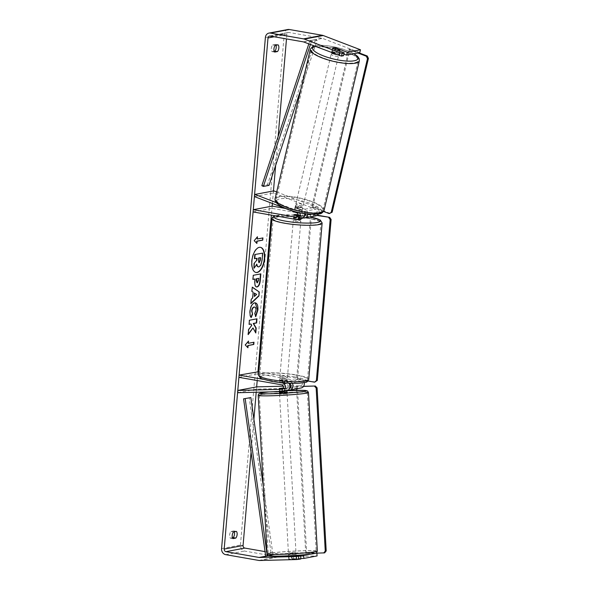 <?xml version="1.0" encoding="UTF-8"?>
<svg xmlns="http://www.w3.org/2000/svg" width="590" height="590" viewBox="0 0 590 590"><rect width="100%" height="100%" fill="white"/><g stroke="black" fill="none" stroke-linecap="round" stroke-linejoin="round"><path stroke-width="0.44" stroke-dasharray="2.95 2.21" d="M305.775 213.772A2.272 1.954 -100.7 0 0 304.337 211.375L297.921 208.919A3.783 0.9 13.9 0 0 295.148 208.72A3.783 0.9 13.9 0 0 294.631 209.022A3.783 0.9 13.9 0 0 294.904 209.487L295.428 207.348L301.844 209.804A4.543 3.916 79.3 0 1 304.676 213.609M307.744 214.015A4.543 3.916 -100.7 0 0 304.868 209.229L298.452 206.773A3.783 0.9 13.9 0 0 295.679 206.574A3.783 0.9 13.9 0 0 295.162 206.876A3.783 0.9 13.9 0 0 295.428 207.348M301.638 218.551A4.543 3.916 79.3 0 1 300.406 218.558L293.872 217.415A3.783 0.597 -175.1 0 1 293.569 217.15A3.783 0.597 -175.1 0 1 296.895 216.84L303.061 217.917M276.179 202.577L297.316 210.66A4.543 3.916 79.3 0 1 299.543 212.666M254.401 196.588L273.281 193.004L315.665 209.221A2.272 1.954 79.3 0 1 314.942 213.602L285.331 208.418M298.216 214.804L303.621 215.748A2.272 1.954 -100.7 0 0 304.551 215.652M276.681 191.964L316.196 207.083A4.543 3.916 79.3 0 1 318.416 214.067M315.982 215.829A4.543 3.916 79.3 0 1 314.75 215.837L271.968 208.351L272.16 206.117L271.385 215.136M294.904 209.487L301.32 211.943A2.272 1.954 79.3 0 1 300.598 216.323L298.09 215.881M253.088 211.935L271.968 208.351M273.281 193.004L273.812 190.865M297.08 214.672L296.895 216.84M294.063 215.18L293.872 217.415M297.921 208.919L298.452 206.773M282.573 388.154L282.713 390.322L279.394 390.809L286.334 390.72A4.543 3.916 -100.7 0 0 286.88 390.669M288.827 383.19A4.543 3.916 -100.7 0 0 286.416 381.73L279.881 380.587A3.783 0.597 -175.1 0 1 279.579 380.321A3.783 0.597 -175.1 0 1 282.905 380.019L289.439 381.162A4.543 3.916 79.3 0 1 292.323 383.308M282.507 382.763A4.543 3.916 -100.7 0 0 281.887 382.593L263.169 379.318M289.801 387.77A2.272 1.954 79.3 0 1 289.203 387.888L283.318 388.043M291.01 385.985L300.531 385.742A2.272 1.954 -100.7 0 0 300.576 381.243L257.786 373.765L257.978 371.523L257.203 380.543M237.932 392.711L256.812 389.135L300.686 387.999A4.543 3.916 -100.7 0 0 301.225 387.947M304.204 382.645A4.543 3.916 -100.7 0 0 300.767 379.009L258.855 371.678M283.06 388.545L286.187 388.463A2.272 1.954 -100.7 0 0 286.224 383.965L279.69 382.822A3.783 0.597 -175.1 0 1 279.387 382.556A3.783 0.597 -175.1 0 1 282.713 382.254L288.945 383.338M238.906 377.342L257.786 373.765M288.09 390.182L282.713 390.322M256.2 392.239L256.665 386.87L256.812 389.135M283.274 386.185L289.956 386.015M279.749 388.382L279.24 388.552L279.505 391.192L284.173 391.074L284.026 388.426L286.799 388.087L286.829 390.691L282.153 390.809L282.005 388.168M282.713 382.254L282.905 380.019M279.69 382.822L279.881 380.587M279.542 388.633L279.697 390.897M295.568 554.312L288.51 554.607L295.568 554.312M291.534 558.796L296.328 558.715L291.534 558.796L291.342 555.397L296.018 555.279L296.209 558.678M287.006 391.863L279.446 392.284M283.288 388.132L286.681 388.043M284.026 388.426L283.119 388.456M293.37 555.662L288.724 555.787M288.724 556.274L288.886 559.18M293.555 559.062L293.4 556.178M296.018 555.279L291.342 555.397M286.829 390.691L282.153 390.809M279.505 391.192L284.173 391.074M286.607 393.877L279.557 394.172L286.607 393.877M295.457 552.424L288.407 552.719L295.457 552.424M271.407 553.044A24.043 1.239 -3.2 0 0 268.185 553.855A24.043 1.239 -3.2 0 0 285.995 554.054A24.043 1.239 -3.2 0 0 312.966 551.975A24.043 1.239 -3.2 0 0 316.188 551.171A24.043 1.239 -3.2 0 0 298.378 550.964A24.043 1.239 -3.2 0 0 271.407 553.044M262.557 394.496A24.043 1.239 -3.2 0 0 259.327 395.3A24.043 1.239 -3.2 0 0 277.145 395.507A24.043 1.239 -3.2 0 0 304.108 393.427A24.043 1.239 -3.2 0 0 307.338 392.616A24.043 1.239 -3.2 0 0 289.52 392.416A24.043 1.239 -3.2 0 0 262.557 394.496M260.301 247.306A12.766 6.165 99.9 0 0 260.131 247.276A12.766 6.165 99.9 0 0 251.569 261.06A12.766 6.165 99.9 0 0 255.736 272.433A12.766 6.165 99.9 0 0 255.898 272.455M343.933 54.133L335.179 50.784A3.783 0.9 13.9 0 0 332.406 50.585A3.783 0.9 13.9 0 0 331.89 50.888A3.783 0.9 13.9 0 0 332.163 51.352L332.671 48.417L331.919 51.625A3.783 0.974 13.3 0 0 336.433 53.351L337.185 50.15M359.775 52.628L322.509 38.372A2.272 1.954 -100.7 0 0 322.17 38.276L289.034 32.48A2.272 1.954 -100.7 0 0 286.88 34.375L286.489 38.918M278.126 136.519L275.648 165.414M273.458 190.931L272.388 203.469M253.892 419.21L251.067 452.176M287.854 29.507A5.303 4.565 -100.7 0 0 284.269 33.918L240.447 545.049A5.303 4.565 -100.7 0 0 244.577 551.06L277.713 556.857A5.303 4.565 -100.7 0 0 278.517 556.916L317.088 555.928M274.166 51.227L272.101 51.618A3.783 1.829 -80.1 0 1 271.319 48.468A3.783 1.829 -80.1 0 1 272.676 44.914L275.456 44.383A3.783 1.829 -80.1 0 1 275.995 45.231M234.289 531.774A3.783 1.829 99.9 0 0 233.743 530.926L230.963 531.457A3.783 1.829 99.9 0 0 229.613 535.012A3.783 1.829 99.9 0 0 230.388 538.161L232.453 537.77M300.819 558.509L288.768 559.224L300.856 559.003M310.259 554.165L316.904 553.169M296.151 555.61L288.599 556.171M265.05 551.621L277.971 553.877A2.272 1.954 -100.7 0 0 278.31 553.907L316.889 552.911M332.163 51.352L343.542 55.711M335.422 47.834A3.783 0.9 13.9 0 0 334.478 47.709M335.179 50.784L335.865 48.011M274.711 52.075L272.101 51.618M275.287 45.371L272.676 44.914M278.067 44.84L275.456 44.383M291.895 555.721L292.094 558.737M288.871 556.296L289.078 559.305M232.998 538.618L230.388 538.161M233.574 531.915L230.963 531.457M236.354 531.384L233.743 530.926M262.366 253.073L261.761 260.138L260.522 265.153L258.28 266.842M256.724 258.332L254.445 258.649M256.635 264.6L253.626 268.251M247.638 347.458L245.285 344.98M244.961 344.921L248.515 341.072M248.191 341.013L248.147 341.514M247.999 343.247L253.988 342.23M256.945 238.935L262.933 237.918M257.093 237.202L253.906 240.609L256.584 243.146M254.054 296.409L256.657 294.41M250.89 303.282L250.905 299.233L252.336 297.898L253.162 292.183M252.83 292.124L251.908 291.386M251.583 291.327L252.277 287.124M256.333 294.351L254.342 293.082M256.997 282.78L258.236 280.206L258.398 278.266M256.761 286.895C254.983 286.947 254.261 284.985 254.592 281.002L254.762 278.959M252.608 279.365L253.287 275.294M252.963 275.235L260.839 273.863M252.682 327.885L255.772 332.967M250.706 323.947L251.429 325.296L248.302 329.574L247.874 334.537L248.25 334.014M256.65 318.88L249.105 320.186L249.091 324.257M255.448 332.915L255.485 332.45M250.979 317.221L250.868 317.494C249.917 316.439 249.533 314.352 249.725 311.218C250.308 306.49 251.827 303.68 254.29 302.788L255.205 302.81M255.448 316.52L254.821 313.696M254.496 313.644L255.662 310.215C255.736 308.01 255.175 306.947 253.973 307.036M260.19 257.675L258.383 257.904L258.147 260.632L259.003 262.742M300.989 219.281A3.783 0.597 4.9 0 0 299.101 218.602A3.783 0.597 4.9 0 0 293.444 218.639A3.783 0.597 4.9 0 0 295.325 219.318A3.783 0.597 4.9 0 0 296.328 219.465M298.112 215.815L298.547 215.896A3.783 0.597 4.9 0 0 301.306 215.556A3.783 0.597 4.9 0 0 301.188 215.394L300.966 217.998A3.783 0.597 4.9 0 0 299.196 217.481A3.783 0.597 4.9 0 0 296.298 217.186L296.527 214.576M298.547 215.896L298.319 218.499A3.783 0.597 4.9 0 1 295.42 218.204A3.783 0.597 4.9 0 1 293.658 217.688L293.879 215.077M284.173 383.537A3.783 0.597 4.9 0 0 286.932 383.205A3.783 0.597 4.9 0 0 286.814 383.035L287.042 380.432A3.783 0.597 4.9 0 0 285.272 379.916A3.783 0.597 4.9 0 0 282.374 379.613L282.153 382.224A3.783 0.597 4.9 0 0 279.387 382.556A3.783 0.597 4.9 0 0 279.505 382.726L284.173 383.537L284.395 380.934A3.783 0.597 4.9 0 1 281.496 380.631A3.783 0.597 4.9 0 1 279.734 380.115L279.505 382.726M281.592 379.51A3.783 0.597 4.9 0 0 287.256 379.481A3.783 0.597 4.9 0 0 285.368 378.795A3.783 0.597 4.9 0 0 279.712 378.832A3.783 0.597 4.9 0 0 281.592 379.51M286.814 383.035L282.153 382.224M301.188 215.394L298.223 214.871M293.658 217.688L298.319 218.499M300.966 217.998L296.298 217.186M287.042 380.432L282.374 379.613M279.734 380.115L284.395 380.934M281.755 377.652A3.783 0.597 4.9 0 0 287.411 377.615A3.783 0.597 4.9 0 0 285.531 376.936A3.783 0.597 4.9 0 0 279.867 376.966A3.783 0.597 4.9 0 0 281.755 377.652M295.17 221.184A3.783 0.597 4.9 0 0 300.826 221.147A3.783 0.597 4.9 0 0 298.946 220.468A3.783 0.597 4.9 0 0 293.282 220.498A3.783 0.597 4.9 0 0 295.17 221.184M309.005 218.558A23.969 3.761 4.9 0 0 273.177 218.779A23.969 3.761 4.9 0 0 285.103 223.086A23.969 3.761 4.9 0 0 320.931 222.873A23.969 3.761 4.9 0 0 309.005 218.558M295.59 375.026A23.969 3.761 4.9 0 0 259.762 375.247A23.969 3.761 4.9 0 0 271.695 379.562A23.969 3.761 4.9 0 0 307.523 379.341A23.969 3.761 4.9 0 0 295.59 375.026M315.525 382.003L296.615 379.038L310.51 217.031M310.524 216.862L310.731 214.377L316.985 215.468M297.559 378.861L311.675 214.2L310.731 214.377M311.675 214.2L317.405 215.195M307.987 381.029L296.615 379.038M303.592 386.303L296.416 386.598L296.534 388.832M296.623 390.337L305.731 553.457L315.805 553.199M297.36 386.465L306.675 553.317L305.731 553.457M306.675 553.317L324.67 552.852M303.511 386.413L296.416 386.598M336.248 54.428A3.783 0.974 13.3 0 0 338.417 54.457A3.783 0.974 13.3 0 0 338.94 54.118A3.783 0.974 13.3 0 0 336.352 52.539A3.783 0.974 13.3 0 0 332.096 52.038A3.783 0.974 13.3 0 0 331.573 52.385A3.783 0.974 13.3 0 0 331.646 52.672M299.233 211.102A3.783 0.974 13.3 0 0 301.468 211.139A3.783 0.974 13.3 0 0 301.992 210.8A3.783 0.974 13.3 0 0 301.903 210.49L302.486 207.997A3.783 0.974 13.3 0 0 297.972 206.264L297.389 208.757A3.783 0.974 13.3 0 0 295.148 208.72A3.783 0.974 13.3 0 0 294.624 209.059A3.783 0.974 13.3 0 0 294.72 209.369L295.302 206.876A3.783 0.974 13.3 0 0 299.816 208.609L299.233 211.102L294.72 209.369M295.988 205.158A3.783 0.974 13.3 0 0 295.465 205.497A3.783 0.974 13.3 0 0 298.053 207.083A3.783 0.974 13.3 0 0 302.309 207.577A3.783 0.974 13.3 0 0 302.832 207.238A3.783 0.974 13.3 0 0 300.244 205.652A3.783 0.974 13.3 0 0 295.988 205.158M297.389 208.757L301.903 210.49M335.341 47.805L334.589 51.013A3.783 0.974 13.3 0 1 339.103 52.739L339.855 49.538M331.919 51.625L336.433 53.351M339.103 52.739L334.589 51.013M302.486 207.997L297.972 206.264M295.302 206.876L299.816 208.609M296.409 203.38A3.783 0.974 13.3 0 0 295.885 203.72A3.783 0.974 13.3 0 0 298.474 205.298A3.783 0.974 13.3 0 0 302.729 205.799A3.783 0.974 13.3 0 0 303.253 205.453A3.783 0.974 13.3 0 0 300.664 203.875A3.783 0.974 13.3 0 0 296.409 203.38M331.676 53.823A3.783 0.974 13.3 0 0 331.152 54.162A3.783 0.974 13.3 0 0 333.741 55.748A3.783 0.974 13.3 0 0 337.996 56.242A3.783 0.974 13.3 0 0 338.52 55.903A3.783 0.974 13.3 0 0 335.931 54.317A3.783 0.974 13.3 0 0 331.676 53.823M354.907 62.71A24.043 6.188 13.3 0 0 358.233 60.549A24.043 6.188 13.3 0 0 341.802 50.504A24.043 6.188 13.3 0 0 314.765 47.348A24.043 6.188 13.3 0 0 311.439 49.516A24.043 6.188 13.3 0 0 327.87 59.561A24.043 6.188 13.3 0 0 354.907 62.71M319.64 212.267A24.043 6.188 13.3 0 0 322.966 210.106A24.043 6.188 13.3 0 0 306.534 200.062A24.043 6.188 13.3 0 0 279.498 196.905A24.043 6.188 13.3 0 0 276.172 199.066A24.043 6.188 13.3 0 0 292.603 209.118A24.043 6.188 13.3 0 0 319.64 212.267M330.149 213.396L312.766 206.743L311.815 206.957L348.926 49.567L357.872 52.989M312.766 206.743L349.885 49.354L348.926 49.567M349.885 49.354L358.89 52.798M323.6 211.471L311.815 206.957M308.799 43.926L309.898 40.607L315.562 39.53L267.506 184.604L261.842 185.68M269.04 185.363L267.506 184.604M309.898 40.607L311.439 41.359L317.103 40.282L300.952 89.046M311.439 41.359L310.384 44.538M315.562 39.53L317.103 40.282M277.971 553.877L265.699 556.208L271.363 555.131L249.231 397.778M268.59 555.765L272.978 554.932L263.236 485.673M271.363 555.131L272.978 554.932M297.316 210.66L301.844 209.804M295.878 219.414L300.406 218.558M304.337 211.375L315.665 209.221M303.621 215.748L304.573 215.564M304.809 215.52L314.942 213.602M297.257 216.958L300.598 216.323M303.43 217.983L314.75 215.837M304.868 209.229L316.196 207.083M296.785 212.806L301.32 211.943M281.887 382.593L286.416 381.73M281.806 391.583L286.334 390.72M289.203 387.888L300.531 385.742M289.248 383.397L300.576 381.243M281.695 384.827L286.224 383.965M289.439 381.162L300.767 379.009M289.358 390.152L300.686 387.999M282.19 389.223L286.187 388.463M267.049 553.914A25.178 1.298 176.8 0 1 270.427 553.073A25.178 1.298 176.8 0 1 298.673 550.898A25.178 1.298 176.8 0 1 317.324 551.112M312.412 553.877A23.283 1.202 -3.2 0 0 303.931 552.712A23.283 1.202 -3.2 0 0 272.167 554.917M308.474 392.557A25.178 1.298 -3.2 0 0 289.815 392.343A25.178 1.298 -3.2 0 0 261.577 394.518A25.178 1.298 -3.2 0 0 258.199 395.366M269.003 391.915A23.283 1.202 176.8 0 1 286.939 390.676L268.952 391.915M274.225 36.772L286.88 34.375M221.575 548.626L240.447 545.049M265.389 37.495L284.269 33.918M259.637 560.5L278.517 556.916M267.078 556.038L278.31 553.907M270.154 36.064L289.034 32.48M303.297 41.861L322.17 38.276M303.629 41.949L322.509 38.372M225.697 554.644L244.577 551.06M258.833 560.441L277.713 556.857M271.968 218.676A25.178 3.946 -175.1 0 1 309.61 218.44A25.178 3.946 -175.1 0 1 322.14 222.976M309.979 216.965A23.283 3.651 4.9 0 0 308.828 216.759A23.283 3.651 4.9 0 0 275.508 215.852M308.725 379.444A25.178 3.946 4.9 0 0 296.195 374.908A25.178 3.946 4.9 0 0 258.56 375.144M295.096 376.951A23.283 3.651 -175.1 0 1 303.57 382.667A23.283 3.651 -175.1 0 1 271.872 381.354A23.283 3.651 -175.1 0 1 263.398 375.638A23.283 3.651 -175.1 0 1 295.096 376.951M310.333 49.25A25.178 6.475 -166.7 0 1 313.814 46.986A25.178 6.475 -166.7 0 1 342.134 50.29A25.178 6.475 -166.7 0 1 359.34 60.807M353.786 53.764A23.283 5.989 13.3 0 0 315.82 45.813A23.283 5.989 13.3 0 0 314.625 46.16M324.072 210.365A25.178 6.475 13.3 0 0 306.866 199.848A25.178 6.475 13.3 0 0 278.546 196.544A25.178 6.475 13.3 0 0 275.065 198.808M318.593 213.809A23.283 5.989 -166.7 0 1 287.419 209.052A23.283 5.989 -166.7 0 1 279.712 198.926A23.283 5.989 -166.7 0 1 310.878 203.683A23.283 5.989 -166.7 0 1 318.593 213.809M294.631 209.022L295.162 206.876M304.233 215.748L315.562 213.595M296.681 217.179L301.21 216.316M293.444 218.639L293.569 217.15M289.476 387.859L300.804 385.713M281.924 389.297L286.46 388.434M279.712 378.832L279.579 380.321M279.24 388.552L279.394 390.809M296.069 554.187L296.136 555.374M296.18 556.105L296.328 558.715M286.799 388.087L286.939 390.654M279.24 388.508L279.409 391.642M288.51 554.607L288.576 555.795M288.606 556.245L288.768 559.143M287.116 393.751L295.966 552.299M259.327 395.3L268.185 553.855M307.338 392.616L316.188 551.171M279.557 394.172L288.407 552.719M331.89 50.888L332.598 48.033M269.542 36.064L288.421 32.487M288.569 556.208L288.768 559.224M310.067 216.95L289.683 214.841L275.154 215.793M301.04 218.661L301.306 215.556M286.932 383.205L287.256 379.481M287.411 377.615L300.826 221.147M259.762 375.247L273.177 218.779M307.523 379.341L320.931 222.873M279.867 376.966L293.282 220.498M314.131 45.968L321.521 45.238L327.701 45.725L336.713 47.377L348.624 51.123L354.007 53.727M331.573 52.385L332.576 48.107M294.624 209.059L295.465 205.497M301.992 210.8L302.832 207.238M338.94 54.118L339.656 51.094M295.885 203.72L331.152 54.162M322.966 210.106L358.233 60.549M276.172 199.066L311.439 49.516M303.253 205.453L338.52 55.903"/><path stroke-width="0.89" d="M304.676 213.609A4.543 3.916 79.3 0 1 301.638 218.551L297.102 219.406A4.543 3.916 79.3 0 1 295.878 219.414L253.088 211.935L253.28 209.693L272.16 206.117L285.331 208.418M299.543 212.666A4.543 3.916 79.3 0 1 297.102 219.406M304.551 215.652A2.272 1.954 -100.7 0 0 305.775 213.772M276.179 202.577L254.932 194.442L254.401 196.588L296.785 212.806A2.272 1.954 79.3 0 1 296.069 217.179L253.28 209.693M318.416 214.067A4.543 3.916 79.3 0 1 315.982 215.829L304.654 217.976A4.543 3.916 -100.7 0 0 307.744 214.015M298.09 215.881L294.063 215.18A3.783 0.597 -175.1 0 1 293.761 214.915A3.783 0.597 -175.1 0 1 297.087 214.605L298.216 214.804M303.061 217.917L303.43 217.983A4.543 3.916 -100.7 0 0 304.654 217.976M254.932 194.442L273.812 190.865L276.681 191.964M283.318 388.043L282.573 388.154M282.566 388.058L279.24 388.508L283.06 388.545M263.169 379.318L239.097 375.107L238.906 377.342L281.695 384.827A2.272 1.954 -100.7 0 1 281.651 389.319L237.785 390.455L237.932 392.711L281.806 391.583A4.543 3.916 -100.7 0 0 282.352 391.524L286.88 390.669A4.543 3.916 -100.7 0 0 289.808 387.711A4.543 3.916 -100.7 0 0 288.827 383.19M282.352 391.524A4.543 3.916 -100.7 0 0 285.442 387.401A4.543 3.916 -100.7 0 0 282.507 382.763M288.945 383.338L289.248 383.397A2.272 1.954 79.3 0 1 289.801 387.77M292.323 383.308A4.543 3.916 79.3 0 1 289.904 390.093L301.225 387.947A4.543 3.916 -100.7 0 0 304.204 382.645M258.855 371.678L239.097 375.107M289.904 390.093A4.543 3.916 79.3 0 1 289.358 390.152L288.09 390.182M237.785 390.455L256.665 386.87L283.274 386.185M289.956 386.015L291.01 385.985M279.409 391.642L279.446 392.284L286.497 391.989L287.006 391.863L286.939 390.654M283.288 388.132L279.749 388.382M283.119 388.456L279.358 388.552M288.694 555.787L288.724 556.274M288.724 555.787L293.37 555.662L293.4 556.178M264.63 258.708A12.766 6.165 99.9 0 0 260.463 247.335A12.766 6.165 99.9 0 0 251.893 261.119A12.766 6.165 99.9 0 0 256.06 272.492A12.766 6.165 99.9 0 0 264.63 258.708M255.898 272.455A12.766 6.165 99.9 0 0 264.305 258.649A12.766 6.165 99.9 0 0 260.301 247.306M235.779 538.087A3.783 1.829 99.9 0 0 237.128 534.533A3.783 1.829 99.9 0 0 236.354 531.384L233.574 531.915A3.783 1.829 99.9 0 0 232.224 535.469A3.783 1.829 99.9 0 0 232.998 538.618L235.779 538.087L233.168 537.63A3.783 1.829 99.9 0 0 234.518 534.075A3.783 1.829 99.9 0 0 234.289 531.774M277.492 51.544L274.711 52.075A3.783 1.829 -80.1 0 1 273.937 48.926A3.783 1.829 -80.1 0 1 275.287 45.371L278.067 44.84A3.783 1.829 -80.1 0 1 278.841 47.989A3.783 1.829 -80.1 0 1 277.492 51.544L274.166 51.227M275.995 45.231A3.783 1.829 -80.1 0 1 276.231 47.532A3.783 1.829 -80.1 0 1 274.881 51.087M334.478 47.709A3.783 0.9 13.9 0 0 333.114 47.731A3.783 0.9 13.9 0 0 332.598 48.033A3.783 0.9 13.9 0 0 332.863 48.498L344.243 52.857L342.148 53.255L341.44 56.109L343.542 55.711L344.243 52.857M253.007 327.944L255.772 332.967L256.193 328.077L253.567 323.526L256.628 322.944L256.982 318.814L249.437 320.245L249.083 324.375L251.03 324.006L251.753 325.356L248.626 329.633L248.206 334.596L253.007 327.944L248.25 334.014M252.66 297.95L253.162 292.183L251.908 291.386L252.277 287.124L259.29 291.991L258.951 295.951L250.853 303.688L251.229 299.285L252.66 297.95M286.489 38.918L278.126 136.519M275.648 165.414L273.458 190.931M272.388 203.469L272.16 206.117M271.385 215.136L257.978 371.523M257.203 380.543L256.665 386.87M256.2 392.239L253.892 419.21M251.067 452.176L243.065 545.507A2.272 1.954 -100.7 0 0 244.828 548.081L265.05 551.621M341.44 56.109L303.629 41.949A2.272 1.954 -100.7 0 0 303.297 41.861L270.154 36.064A2.272 1.954 -100.7 0 0 268 37.952L224.185 549.084A2.272 1.954 -100.7 0 0 225.955 551.665L259.091 557.462A2.272 1.954 -100.7 0 0 259.43 557.484L296.372 556.532L300.649 555.986L300.856 559.003L296.578 559.549L296.372 556.532M247.94 347.776L245.285 344.98L248.515 341.072L248.324 343.306L253.988 342.23L253.796 344.464L248.132 345.541L247.94 347.776M257.269 238.994L257.461 236.76L254.231 240.668L256.886 243.464L257.078 241.229L262.742 240.152L262.933 237.918L257.269 238.994L257.093 237.202M260.5 273.922L259.969 280.191C259.578 284.144 258.516 286.379 256.783 286.888L257.085 286.947C255.315 287.006 254.592 285.044 254.917 281.054L255.094 279.011L252.933 279.424L253.287 275.294L260.839 273.863L260.293 280.243C259.902 284.203 258.84 286.438 257.107 286.947L256.539 286.961M254.637 302.84C257.019 302.751 258.103 305.119 257.896 309.957L255.78 316.572L254.821 313.696L255.986 310.274C256.067 308.069 255.5 307.007 254.297 307.095C253.022 307.479 252.247 308.791 251.952 311.041L252.579 314.227L251.193 317.553C250.241 316.498 249.865 314.404 250.057 311.277C250.632 306.549 252.151 303.739 254.622 302.847L255.374 302.832M254.548 307.073L253.951 307.043C252.697 307.42 251.923 308.732 251.628 310.982L252.579 314.227M339.316 55.608L340.024 52.753L304.337 39.095A5.303 4.565 -100.7 0 0 303.548 38.874L270.412 33.084A5.303 4.565 -100.7 0 0 268.974 33.092A5.303 4.565 -100.7 0 0 265.389 37.495L221.575 548.626A5.303 4.565 -100.7 0 0 225.697 554.644L258.833 560.441A5.303 4.565 -100.7 0 0 259.637 560.5L296.578 559.549M232.453 537.77L233.168 537.63M310.259 554.165L303.673 555.419L303.872 558.435L300.819 558.509M303.872 558.435L317.088 555.928L316.904 553.169M298.555 556.385L298.754 559.401M288.599 556.171L300.649 555.986M303.673 555.419L296.151 555.61M346.559 55.136L347.267 52.281L360.483 49.774L359.775 52.628L346.559 55.136L343.933 54.133M360.483 49.774L323.217 35.518A5.303 4.565 -100.7 0 0 322.428 35.297L289.292 29.5A5.303 4.565 -100.7 0 0 287.854 29.507L268.974 33.092M340.024 52.753L342.148 53.255M347.267 52.281L335.887 47.923A3.783 0.9 13.9 0 0 335.422 47.834M256.908 260.087L254.032 263.472L256.908 260.087L257.063 258.272L254.445 258.649L254.799 254.511L262.697 253.132L262.093 260.19L260.854 265.212L258.973 266.872L258.28 266.842M254.799 254.511L262.697 253.132M254.769 258.708L255.131 254.563M256.584 260.028L256.724 258.332M254.356 263.524L253.951 268.303L254.032 263.472M258.951 266.872C257.808 266.997 257.122 266.12 256.893 264.239L253.951 268.303M258.627 266.813C257.483 266.938 256.798 266.06 256.569 264.187M248.147 341.514L248.324 343.306M248.132 345.541L253.471 344.413L253.656 342.296M247.807 345.482L247.638 347.458M262.594 237.984L262.742 240.152M256.584 243.146L256.753 241.17L262.417 240.093M254.666 293.142L254.386 296.46L256.657 294.41L254.342 293.082L254.386 296.46M252.262 287.278L259.29 291.991M258.966 291.939L258.951 295.951M258.627 295.892L250.89 303.282M257.365 282.831L258.56 280.257L258.73 278.325L256.731 278.701L256.997 282.78M256.731 278.701L258.73 278.325M256.407 278.642L256.237 280.604L257.019 282.78M256.761 286.895L256.377 286.917M252.948 279.299L255.094 279.011M249.091 324.257L251.03 324.006M255.485 332.45L255.868 328.018L253.243 323.468L256.303 322.885L256.65 318.88M255.205 302.81L257.565 309.898L255.448 316.52M254.386 307.036L253.973 307.036M252.255 314.168L250.979 317.221M259.18 262.734L260.293 260.323L260.522 257.616L258.708 257.955L258.472 260.692L259.003 262.742M258.877 262.675L259.961 260.264L260.19 257.675M296.328 219.465A3.783 0.597 4.9 0 0 300.989 219.281L301.04 218.661M298.223 214.871L296.527 214.576A3.783 0.597 4.9 0 0 293.761 214.915A3.783 0.597 4.9 0 0 293.879 215.077L298.112 215.815M316.985 215.468L329.64 217.341L331.115 219.487L317.317 380.425L314.581 382.18L307.987 381.029M317.405 215.195L329.64 217.341M331.115 219.487L330.171 219.664L316.373 380.609L317.317 380.425M314.581 382.18L316.373 380.609M330.171 219.664L328.696 217.518M296.534 388.832L296.623 390.337M315.805 553.199L324.67 552.852L326.204 550.927L325.26 551.06L316.151 387.984L317.096 387.844L315.355 386L303.592 386.303M326.204 550.927L317.096 387.844M315.355 386L303.511 386.413M325.26 551.06L323.726 552.992M314.411 386.133L316.151 387.984M331.646 52.672A3.783 0.974 13.3 0 0 336.248 54.428M332.856 48.491L337.185 50.15A3.783 0.974 13.3 0 0 339.427 50.187A3.783 0.974 13.3 0 0 339.951 49.848A3.783 0.974 13.3 0 0 339.855 49.538L335.341 47.805A3.783 0.974 13.3 0 0 333.107 47.768A3.783 0.974 13.3 0 0 332.59 48.07M357.872 52.989L366.316 56.22L367.268 56.006L368.425 58.388L332.155 212.216L329.198 213.609L323.6 211.471M358.89 52.798L367.268 56.006M368.425 58.388L367.474 58.609L331.197 212.437L332.155 212.216M329.198 213.609L331.197 212.437M367.474 58.609L366.316 56.22M308.799 43.926L261.842 185.68L263.376 186.433L269.04 185.363L300.952 89.046M310.384 44.538L263.376 186.433M259.091 557.462L265.699 556.208L243.567 398.855L250.846 397.579L243.567 398.855M263.236 485.673L250.846 397.579M265.699 556.208L267.314 556.009L245.182 398.648M267.314 556.009L268.59 555.765M296.069 217.179L297.257 216.958M281.651 389.319L282.19 389.223M308.474 392.557L317.324 551.112A25.178 1.298 176.8 0 1 313.946 551.952A25.178 1.298 176.8 0 1 285.707 554.128A25.178 1.298 176.8 0 1 267.049 553.914L258.199 395.366A25.178 1.298 -3.2 0 0 276.85 395.58A25.178 1.298 -3.2 0 0 305.089 393.397A25.178 1.298 -3.2 0 0 308.474 392.557L307.538 390.986L304.964 390.418L286.939 390.676A23.283 1.202 176.8 0 1 303.349 391.553A23.283 1.202 176.8 0 1 271.584 393.759A23.283 1.202 176.8 0 1 263.103 392.593A23.283 1.202 176.8 0 1 269.003 391.915M272.167 554.917A23.283 1.202 -3.2 0 0 280.648 556.09A23.283 1.202 -3.2 0 0 312.412 553.877M268 37.952L274.225 36.772M224.185 549.084L243.065 545.507M259.43 557.484L267.078 556.038M225.955 551.665L244.828 548.081M304.337 39.095L323.217 35.518M303.548 38.874L322.428 35.297M270.412 33.084L289.292 29.5M308.725 379.444L322.14 222.976A25.178 3.946 -175.1 0 1 284.498 223.204A25.178 3.946 -175.1 0 1 271.968 218.676L258.56 375.144A25.178 3.946 4.9 0 0 271.09 379.672A25.178 3.946 4.9 0 0 308.725 379.444C306.903 383.456 305.303 382.121 299.646 383.183C291.018 383.603 281.703 382.999 271.702 381.361L262.248 378.979L260.419 378.094L258.56 375.144M275.508 215.852A23.283 3.651 4.9 0 0 285.604 221.162A23.283 3.651 4.9 0 0 316.955 222.533A23.283 3.651 4.9 0 0 309.979 216.965M324.072 210.365C322.774 212.68 321.226 213.853 319.433 213.868C309.883 214.849 300.391 213.683 290.944 210.372C279.815 206.707 274.52 202.849 275.065 198.808A25.178 6.475 13.3 0 0 292.271 209.332A25.178 6.475 13.3 0 0 320.591 212.629A25.178 6.475 13.3 0 0 324.072 210.365L359.34 60.807A25.178 6.475 -166.7 0 1 355.858 63.071A25.178 6.475 -166.7 0 1 327.538 59.774A25.178 6.475 -166.7 0 1 310.333 49.25L312.612 46.581L314.131 45.968M314.625 46.16A23.283 5.989 13.3 0 0 324.633 56.352A23.283 5.989 13.3 0 0 354.693 60.689A23.283 5.989 13.3 0 0 353.786 53.764M317.324 551.112L316.572 552.771C315.886 552.941 317.715 552.963 312.582 553.87C306.461 554.784 291.04 555.854 280.361 556.097C271.525 556.193 267.499 556.038 268.273 555.647L267.049 553.914M268.952 391.915L262.941 392.608C257.601 393.692 259.829 393.132 258.376 394.43L258.199 395.366M296.136 555.374L296.18 556.105M288.576 555.795L288.606 556.245M322.14 222.976L320.274 220.018L310.067 216.95M275.154 215.793L272.624 217.179L271.968 218.676M275.065 198.808L310.333 49.25M339.656 51.094L339.951 49.848M359.34 60.807L359.214 58.757L357.621 56.382L354.007 53.727"/></g></svg>
